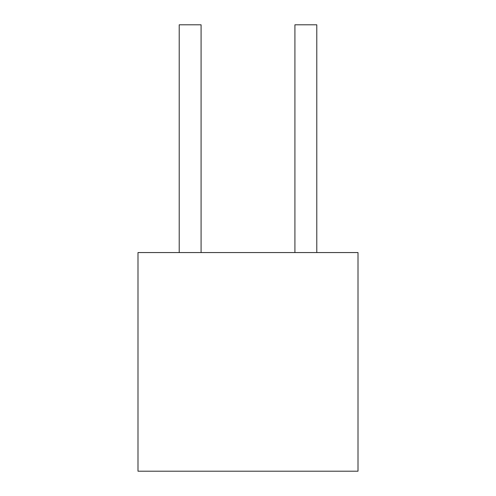 <?xml version="1.0" encoding="UTF-8"?>
<svg xmlns="http://www.w3.org/2000/svg" width="496" height="496" viewBox="0 0 496 496"><rect width="100%" height="100%" fill="white"/><g stroke="black" fill="none" stroke-linecap="round" stroke-linejoin="round"><path stroke-width="0.74" d="M358.007 252.557L137.993 252.557L137.993 471.2L358.007 471.2L358.007 252.557M179.217 252.557L179.217 24.8L201.085 24.8L201.085 252.557M294.915 252.557L294.915 24.8L316.783 24.8L316.783 252.557"/></g></svg>
